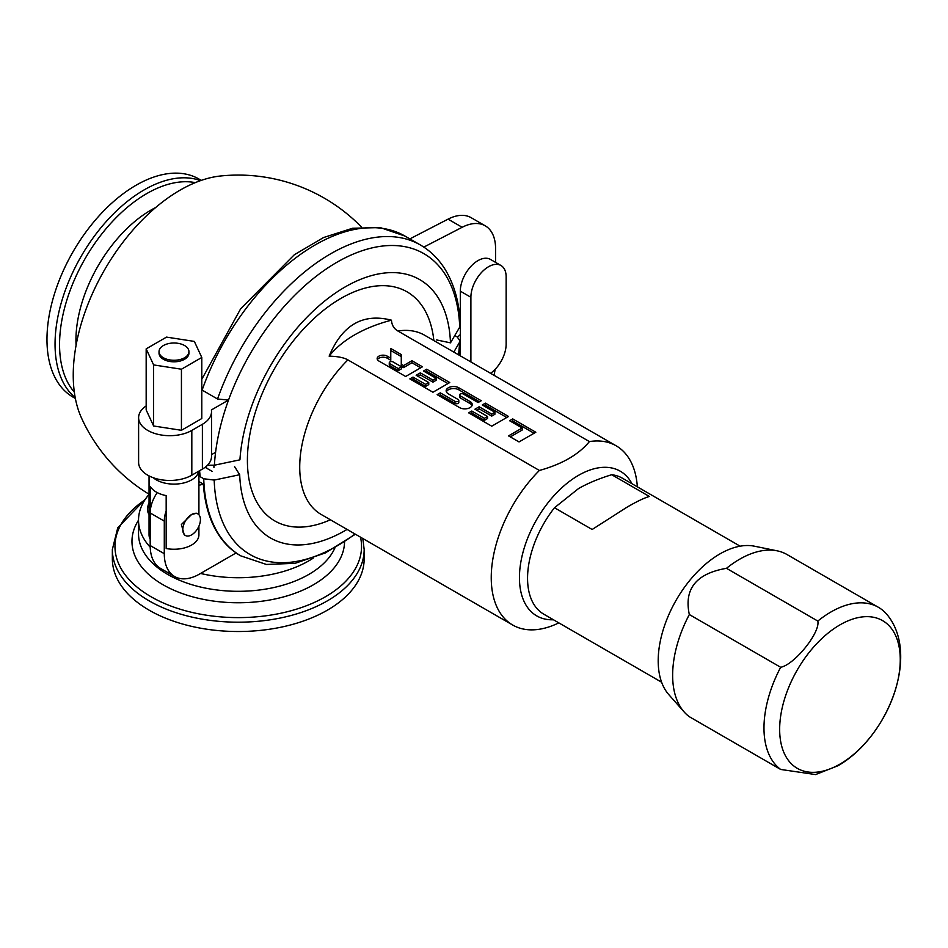 <?xml version="1.0" encoding="UTF-8"?>
<svg xmlns="http://www.w3.org/2000/svg" width="948" height="948" viewBox="0 0 948 948"><rect width="100%" height="100%" fill="white"/><g stroke="black" fill="none" stroke-linecap="round" stroke-linejoin="round"><path stroke-width="1.42" d="M201.272 180.369L198.95 179.03A125.906 72.688 120 0 0 136.002 185.275A125.906 72.688 -60 0 0 53.752 296.226A125.906 72.688 -60 0 0 73.043 397.117L75.366 398.456M149.049 494.204A172.038 172.038 0 0 1 81.267 417.476A151.088 87.228 -60 0 1 104.529 269.907A151.088 87.228 -60 0 1 220.706 175.972A172.038 172.038 0 0 1 361.496 227.082M206.605 468.182A164.549 95.001 -60 0 1 206.546 466.108A164.549 95.001 120 0 0 206.605 468.182M200.229 476.726A164.549 95.001 -60 0 1 199.59 470.706M213.928 467.423A164.549 95.001 -60 0 1 213.94 465.302M558.822 622.872A103.474 59.736 120 0 1 512.667 625.016A103.474 59.736 120 0 1 491.242 577.652A103.474 59.736 -60 0 1 539.4 470.457L347.88 359.885C343.792 357.574 337.547 356.341 329.146 356.164C342.204 324.903 362.977 312.911 391.453 320.187C391.808 325.128 393.953 328.731 397.899 331.006A103.474 59.736 -60 0 1 424.621 335.225L616.141 445.797A103.474 59.736 -60 0 1 637.352 486.845M539.4 470.457C561.963 464.224 578.636 454.602 589.419 441.578L397.899 331.006M329.146 356.164A124.662 71.977 180 0 1 391.453 320.187M519.03 441.934L535.821 432.241L512.726 418.909L509.586 420.722L522.182 427.998L508.531 435.879L519.03 441.934M491.739 426.185L508.531 416.48L485.435 403.149L482.283 404.974L494.892 412.238L491.739 414.063L479.143 406.787L474.936 409.204L487.545 416.48L484.392 418.305L471.796 411.029L468.644 412.842L491.739 426.185M454.993 401.336L454.993 403.362A2.228 1.292 180 0 0 457.422 403.647A2.228 1.292 180 0 0 458.796 402.462L458.796 400.423A2.228 1.292 0 0 1 457.422 401.608A2.228 1.292 0 0 1 454.993 401.336L440.299 392.851L437.147 394.664L459.567 407.604A7.418 4.29 0 0 0 467.66 408.541A7.418 4.29 0 0 0 472.234 404.583A7.418 4.29 0 0 0 470.066 401.549L460.242 395.873L460.242 397.911A2.228 1.292 180 0 1 459.59 396.999L459.59 394.972A2.228 1.292 0 0 0 460.242 395.873M458.796 400.423A2.228 1.292 0 0 0 458.145 399.511L448.321 393.835A7.418 4.29 0 0 1 446.153 390.813A7.418 4.29 0 0 1 450.727 386.855A7.418 4.29 0 0 1 458.82 387.779L481.24 400.731L478.088 402.545L463.394 394.06A2.228 1.292 0 0 0 460.965 393.776A2.228 1.292 0 0 0 459.59 394.972M432.952 392.235L449.743 382.542L426.647 369.21L423.495 371.024L436.092 378.299L432.952 380.124L420.343 372.848L416.148 375.266L428.757 382.542L425.605 384.367L413.008 377.091L409.856 378.904L432.952 392.235M405.649 376.486L422.453 366.781L411.953 360.726L403.552 365.572L401.277 364.257L401.277 354.564L390.777 348.497L390.777 358.19L387.282 356.175A5.937 3.425 0 0 0 380.812 355.429A5.937 3.425 0 0 0 377.15 358.605A5.937 3.425 0 0 0 378.88 361.022L405.649 376.486M389.261 362.847A2.228 1.292 0 0 1 390.635 361.662A2.228 1.292 0 0 1 393.065 361.935L401.454 366.781L398.302 368.606L389.912 363.759L389.912 365.786A2.228 1.292 180 0 1 389.261 364.885L389.261 362.847A2.228 1.292 0 0 0 389.912 363.759M589.419 441.578A103.474 59.736 -60 0 1 616.141 445.797M631.996 483.741A83.519 48.218 -60 0 0 565.672 484.392A83.519 48.218 -60 0 0 519.445 577.652A83.519 48.218 120 0 0 553.454 619.779M522.182 427.998L522.182 430.036L510.297 436.898M512.726 418.909L512.726 420.948L511.339 421.741M534.068 433.26L512.726 420.948M487.545 416.48L487.545 418.518L484.392 420.343L471.796 413.067L470.409 413.861M494.892 412.238L494.892 414.276L491.739 416.101L479.143 408.825L476.702 410.223M506.765 417.499L485.435 405.187L484.049 405.981M472.021 405.602A7.418 4.29 0 0 0 470.066 403.587L460.242 397.911M454.993 403.362L440.299 394.878L438.912 395.683M479.475 401.739L458.82 389.818A7.418 4.29 0 0 0 451.568 388.716A7.418 4.29 0 0 0 446.354 391.832M428.757 382.542L428.757 384.58L425.605 386.393L413.008 379.129L411.622 379.923M436.092 378.299L436.092 380.338L432.952 382.151L420.343 374.887L417.914 376.285M447.977 383.561L426.647 371.249L425.261 372.043M390.777 358.19L390.777 360.228L387.282 358.214A5.937 3.425 0 0 0 377.411 359.624M401.277 356.59L390.777 350.535M420.687 367.8L411.953 362.764L403.552 367.611L401.277 366.295L401.277 364.257M401.454 366.781L401.454 368.819L398.302 370.632L389.912 365.786M471.796 411.029L471.796 413.067M484.392 418.305L484.392 420.343M479.143 406.787L479.143 408.825M491.739 414.063L491.739 416.101M485.435 403.149L485.435 405.187M440.299 392.851L440.299 394.878M413.008 377.091L413.008 379.129M425.605 384.367L425.605 386.393M420.343 372.848L420.343 374.887M432.952 380.124L432.952 382.151M426.647 369.21L426.647 371.249M403.552 365.572L403.552 367.611M411.953 360.726L411.953 362.764M398.302 368.606L398.302 370.632M207.505 465.195L214.402 465.207L239.927 459.827A149.18 86.126 -60 0 1 390.908 272.609A149.18 86.126 -60 0 1 450.478 342.844L460.361 326.053M436.412 339.894L450.478 342.844M146.17 405.934A31.166 17.988 0 0 0 138.609 417.689A31.166 17.988 0 0 0 157.854 434.314A31.166 17.988 0 0 0 191.816 430.416L202.386 424.301A31.166 17.988 0 0 0 211.523 411.586A31.166 17.988 0 0 0 211.392 409.951L228.527 400.056A173.757 100.322 120 0 0 215.587 452.303L211.523 454.661M459.768 328.126A173.757 100.322 -60 0 0 364.589 249.928A173.757 100.322 -60 0 0 228.527 400.056L217.542 399.013L201.794 389.901M138.609 417.689L138.609 462.47A31.166 17.988 0 0 0 157.854 479.096A31.166 17.988 0 0 0 191.816 475.197L202.386 469.094A31.166 17.988 0 0 0 211.523 456.367L211.523 411.586M495.579 262.383L495.579 248.649A49.865 28.784 120 0 0 485.246 225.825L471.144 217.684A49.865 28.784 120 0 0 448.06 219.142L409.844 238.896M459.638 315.115L460.313 314.937M485.246 225.825A49.865 28.784 120 0 0 462.162 227.283L423.815 247.108M347.087 529.411A149.18 86.126 -60 0 1 250.071 516.553A149.18 86.126 -60 0 1 239.69 474.723L214.201 480.079L203.737 478.752L198.914 475.967M234.571 466.606L239.69 474.723M458.879 355.014L460.159 341.221L457.244 336.967L455.004 335.663M460.159 341.221L453.819 352.087M205.088 467.305L212.068 471.334M166.173 510.865A24.932 14.398 120 0 0 164.288 521.116L164.288 553.691A49.865 28.784 120 0 0 174.61 576.514A49.865 28.784 120 0 0 199.542 574.05L236.111 552.933A179.516 103.64 -60 0 1 203.358 484.12L198.914 481.56M157.249 492.593A24.932 14.398 120 0 0 150.187 512.975L150.187 545.55A49.865 28.784 120 0 0 160.508 568.373L174.61 576.514M460.313 334.585L457.481 337.097M494.015 375.289A49.865 28.784 120 0 0 495.093 369.365M203.358 484.12L198.914 485.305M470.895 361.946L470.895 297.281A24.932 14.398 -60 0 1 481.774 272.183A24.932 14.398 -60 0 1 500.982 265.511A24.932 14.398 -60 0 1 506.149 276.923L506.149 344.1A24.932 14.398 -60 0 1 490.578 373.311M460.313 324.607L460.313 291.166A24.932 14.398 -60 0 1 471.192 266.08A24.932 14.398 -60 0 1 490.412 259.397L500.982 265.511M460.313 355.832L460.313 326.752M163.4 357.751A14.955 8.639 180 0 1 159.027 351.637A14.955 8.639 180 0 1 168.258 343.662A14.955 8.639 180 0 1 184.564 345.534A14.955 8.639 0 0 1 188.936 351.637A14.955 8.639 0 0 1 179.705 359.624A14.955 8.639 0 0 1 163.4 357.751M198.784 471.168A24.932 14.398 0 0 1 182.348 483.279A24.932 14.398 0 0 1 156.349 479.889A24.932 14.398 180 0 1 153.292 477.745M150.187 539.151A24.932 14.398 180 0 1 149.049 534.862L149.049 475.908M150.305 510.498L150.305 486.442A24.932 14.398 0 0 0 156.349 492.107A24.932 14.398 0 0 0 166.173 495.603L166.173 548.525A24.932 14.398 0 0 0 198.914 534.862L198.914 526.164M185.381 535.478L184.244 534.814L181.388 524.505L191.614 514.503L196.71 513.224L197.848 513.887A12.466 7.193 120 0 0 191.614 514.503A12.466 7.193 120 0 0 183.474 525.488A12.466 7.193 120 0 0 185.381 535.478A12.466 7.193 120 0 0 191.614 534.862A12.466 7.193 120 0 0 199.755 523.877A12.466 7.193 120 0 0 197.848 513.887M149.049 514.243A12.466 7.193 -60 0 1 149.049 502.831M146.17 348.864L146.17 409.939L153.623 425.996L181.435 430.297L201.794 418.542L201.794 357.467L194.34 341.41L166.528 337.109L146.17 348.864L153.623 364.921L181.435 369.222L201.794 357.467M188.936 351.637L188.936 353.166A14.955 8.639 180 0 1 179.705 361.152A14.955 8.639 180 0 1 163.4 359.28A14.955 8.639 180 0 1 159.027 353.166L159.027 351.637M181.435 430.297L181.435 369.222M153.623 425.996L153.623 364.921M684.148 711.96L668.79 694.611A87.263 50.386 -60 0 1 665.401 623.239A87.263 50.386 -60 0 1 719.899 553.928A87.263 50.386 120 0 1 754.478 546.202L777.182 550.835A94.741 54.7 120 0 0 739.641 559.225A94.741 54.7 120 0 0 726.476 568.326C696.235 573.516 683.852 588.921 689.326 614.541A94.741 54.7 120 0 0 684.148 711.96A94.741 54.7 120 0 0 689.326 716.712L780.666 769.444L815.553 774.575L837.937 765.747C886.83 738.006 920.093 657.059 888.063 615.868A94.741 54.7 120 0 0 878.346 607.265A94.741 54.7 120 0 0 830.981 611.958A94.741 54.7 120 0 0 817.816 621.059L726.476 568.326M817.816 621.059C820.482 632.47 794.412 664.785 780.666 667.274L689.326 614.541M780.666 667.274A94.741 54.7 120 0 0 780.666 769.444M878.346 607.265L787.006 554.533A94.741 54.7 120 0 0 777.182 550.835M611.697 474.723L649.356 496.468C644 498.02 636.487 501.646 626.818 507.31L592.144 529.494L554.485 507.749L578.505 488.587C587.772 483.29 598.828 478.657 611.697 474.723A78.542 45.338 120 0 1 622.362 478.183L740.151 546.19M661.609 682.216L543.82 614.209A78.542 45.338 -60 0 1 554.485 507.749M364.162 558.822A125.906 72.688 180 0 1 327.285 610.228A125.906 72.688 0 0 1 190.074 625.988A125.906 72.688 0 0 1 112.35 558.822L112.35 549.496A125.906 72.688 0 0 0 190.074 616.662A125.906 72.688 0 0 0 327.285 600.902A125.906 72.688 0 0 0 364.162 549.496L364.162 558.822M149.049 494.394A99.73 57.579 0 0 0 138.527 520.144A99.73 57.579 0 0 0 150.211 547.186M200.573 573.457A99.73 57.579 0 0 0 308.775 560.861A99.73 57.579 180 0 0 313.219 558.123M200.514 180.641A125.906 72.688 120 0 0 144.072 189.932A125.906 72.688 120 0 0 63.611 295.207A125.906 72.688 120 0 0 75.212 397.65M195.288 182.632A123.287 71.183 120 0 0 146.727 193.605A123.287 71.183 120 0 0 69.808 291.309A123.287 71.183 120 0 0 74.335 392.14M155.638 207.541A106.295 61.371 120 0 0 151.099 210.006A106.295 61.371 -60 0 0 76.077 345.345M330.39 519.777A132.258 76.361 120 0 1 247.404 460.384A132.258 76.361 -60 0 1 335.651 301.618A132.258 76.361 -60 0 1 433.852 340.557M347.88 359.885A103.474 59.736 -60 0 0 299.722 467.08A103.474 59.736 120 0 0 321.147 514.444L512.667 625.016M470.066 401.549L470.066 403.587M458.82 387.779L458.82 389.818M387.282 356.175L387.282 358.214M214.402 465.207A173.757 100.322 -60 0 1 215.587 452.303M202.125 390.102A179.516 103.64 -60 0 1 404.926 236.052L380.267 227.591L352.585 228.243L323.505 237.557L294.307 254.763L240.662 308.775L201.794 379.295M217.542 399.013A179.516 103.64 -60 0 1 420.343 244.951L404.926 236.052M448.06 219.142L462.162 227.283M191.816 475.197L191.816 430.416M202.386 469.094L202.386 424.301M459.555 343.01A173.757 100.322 -60 0 1 458.512 354.801M355.038 534.008A173.757 100.322 -60 0 1 214.201 480.079M355.417 534.222L325.283 552.945L295.148 563.313L266.412 564.463L240.839 555.884A179.516 103.64 -60 0 1 203.737 478.752M459.697 315.103L460.313 315.459M150.187 512.975L164.288 521.116M150.187 545.55L164.288 553.691M470.895 297.281L460.313 291.166M839.952 764.124A85.273 49.225 -60 0 1 779.659 729.308A85.273 49.225 -60 0 1 839.952 624.874A85.273 49.225 120 0 1 900.256 659.69A85.273 49.225 120 0 1 839.952 764.124M144.831 499.999A123.287 71.171 0 0 0 154.394 598.615A123.287 71.171 0 0 0 325.425 596.766A123.287 71.171 0 0 0 360.489 537.149M344.539 541.936A106.295 61.371 180 0 1 313.409 584.786A106.295 61.371 180 0 1 180.961 593.081A106.295 61.371 180 0 1 138.527 520.168L138.527 533.736A99.73 57.579 180 0 0 200.087 586.931A99.73 57.579 180 0 0 308.775 574.452A99.73 57.579 180 0 0 334.94 547.849M460.361 326.017C459.673 303.396 454.388 284.21 444.529 268.45C438.154 258.46 430.084 250.627 420.343 244.951M240.839 555.884L235.922 553.039M198.914 514.764L198.914 471.097M364.162 549.496L362.8 538.488M145.435 499.086L117.765 527.775L112.35 549.496"/></g></svg>
